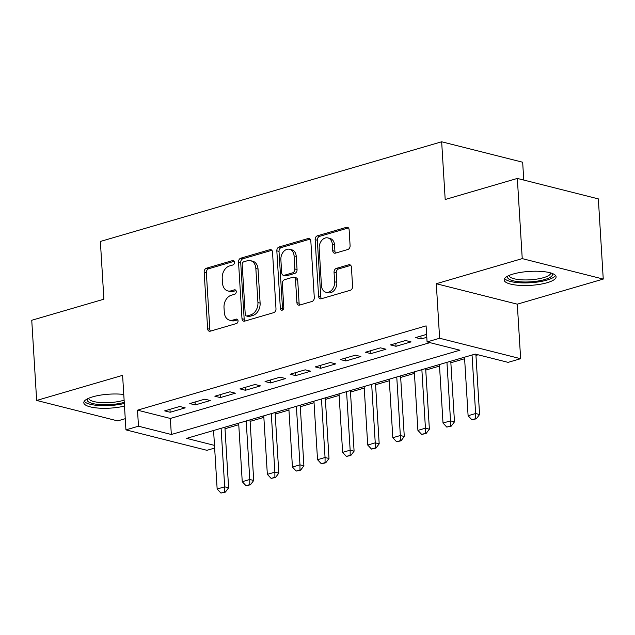 <?xml version="1.0" encoding="UTF-8"?>
<svg xmlns="http://www.w3.org/2000/svg" width="635" height="635" viewBox="0 0 635 635"><rect width="100%" height="100%" fill="white"/><g stroke="black" fill="none" stroke-linecap="round" stroke-linejoin="round"><path stroke-width="0.95" d="M234.466 262.271A2.294 1.691 -75.8 0 0 233.299 260.548A2.294 1.691 -75.8 0 0 232.608 260.572L206.431 268.216A3.278 2.413 -75.8 0 0 204.16 272.082L207.629 328.747A3.278 2.413 -75.8 0 0 209.288 331.208A3.278 2.413 -75.8 0 0 210.288 331.176L236.458 323.533A2.294 1.691 -75.8 0 0 238.046 320.826A2.294 1.691 -75.8 0 0 236.887 319.111A2.294 1.691 -75.8 0 0 236.188 319.127L232.799 320.119A10.477 7.715 -75.8 0 1 229.616 320.199A10.477 7.715 -75.8 0 1 224.306 312.341L224.012 307.618A10.477 7.715 -75.8 0 1 231.283 295.243L234.664 294.259A2.294 1.691 -75.8 0 0 236.26 291.552A2.294 1.691 -75.8 0 0 235.093 289.83A2.294 1.691 -75.8 0 0 234.394 289.846L231.013 290.838A10.477 7.715 -75.8 0 1 227.83 290.925A10.477 7.715 -75.8 0 1 222.512 283.067L222.226 278.344A10.477 7.715 -75.8 0 1 229.489 265.97L232.878 264.978A2.294 1.691 -75.8 0 0 234.466 262.271M513.04 274.066A26.019 6.993 176.5 0 0 504.15 279.964A26.019 6.993 176.5 0 0 519.565 285.377A26.019 6.993 176.5 0 0 547.203 282.686A26.019 6.993 176.5 0 0 556.093 276.789A26.019 6.993 176.5 0 0 540.679 271.375A26.019 6.993 176.5 0 0 513.04 274.066M123.769 394.446A26.019 6.993 176.5 0 0 92.702 396.835A26.019 6.993 176.5 0 0 83.812 402.733A26.019 6.993 176.5 0 0 97.869 408.051A26.019 6.993 176.5 0 0 124.484 406.09M347.829 249.507A3.278 2.413 -75.8 0 0 350.099 245.642L349.123 229.743A3.278 2.413 -75.8 0 0 347.464 227.29A3.278 2.413 -75.8 0 0 346.472 227.314L317.405 235.799A3.278 2.413 -75.8 0 0 315.135 239.673L318.595 296.339A3.278 2.413 -75.8 0 0 320.262 298.791A3.278 2.413 -75.8 0 0 321.254 298.767L350.322 290.274A3.278 2.413 -75.8 0 0 352.592 286.409L351.417 267.208A3.278 2.413 -75.8 0 0 349.758 264.747A3.278 2.413 -75.8 0 0 348.758 264.779L336.32 268.407A3.278 2.413 -75.8 0 0 334.05 272.28L334.629 281.805A8.763 6.445 -75.8 0 1 325.898 292.219A8.763 6.445 -75.8 0 1 321.453 285.647L319.175 248.341A8.763 6.445 -75.8 0 1 327.906 237.927A8.763 6.445 -75.8 0 1 332.351 244.499L332.732 250.714A3.278 2.413 -75.8 0 0 334.391 253.167A3.278 2.413 -75.8 0 0 335.391 253.143L347.829 249.507M517.334 178.435L598.345 198.89L603.25 279.075L522.24 258.62L517.334 178.435L445.191 199.509L441.658 141.78L100.37 241.459L103.894 299.196L31.75 320.27L36.655 400.447L122.603 375.349L125.936 429.871L138.486 426.204L137.509 410.17L426.101 325.874L427.077 341.916L439.626 338.249L520.636 358.704L508.087 362.363L475.242 354.076L186.658 438.364L214.479 445.389M522.24 258.62L436.293 283.726L439.626 338.249M272.518 252.119A3.278 2.413 -75.8 0 0 270.859 249.658A3.278 2.413 -75.8 0 0 269.859 249.69L240.8 258.175A3.278 2.413 -75.8 0 0 238.53 262.049L241.991 318.714A3.278 2.413 -75.8 0 0 243.657 321.167A3.278 2.413 -75.8 0 0 244.65 321.143L273.717 312.65A3.278 2.413 -75.8 0 0 275.987 308.785L272.518 252.119M279.098 246.991L308.166 238.498A3.278 2.413 -75.8 0 1 309.158 238.474A3.278 2.413 -75.8 0 1 310.825 240.927L314.285 297.601A3.278 2.413 -75.8 0 1 312.015 301.466L299.577 305.102A3.278 2.413 -75.8 0 1 298.585 305.125A3.278 2.413 -75.8 0 1 296.918 302.673L295.513 279.686A3.278 2.413 -75.8 0 0 293.854 277.233A3.278 2.413 -75.8 0 0 292.862 277.257L284.607 279.67A3.278 2.413 -75.8 0 0 282.337 283.535L283.805 307.459A2.294 1.691 -75.8 0 1 281.519 310.19A2.294 1.691 -75.8 0 1 280.352 308.467L276.828 250.857A3.278 2.413 -75.8 0 1 279.098 246.991L281.289 247.547L310.158 239.109M36.655 400.447L117.665 420.902L125.254 418.687M179.729 406.479L164.671 410.877L170.148 412.258L185.206 407.861L179.729 406.479M204.827 399.153L189.77 403.55L195.239 404.932L210.296 400.534L204.827 399.153M229.918 391.819L214.86 396.216L220.337 397.597L235.394 393.2L229.918 391.819M255.016 384.492L239.959 388.89L245.427 390.271L260.485 385.874L255.016 384.492M280.106 377.158L265.049 381.556L270.526 382.937L285.583 378.539L280.106 377.158M305.205 369.832L290.147 374.229L295.616 375.61L310.674 371.213L305.205 369.832M330.295 362.506L315.238 366.903L320.715 368.284L335.772 363.887L330.295 362.506M355.394 355.171L340.336 359.569L345.813 360.95L360.87 356.552L355.394 355.171M380.492 347.845L365.435 352.242L370.903 353.624L385.961 349.226L380.492 347.845M405.582 340.511L390.525 344.908L396.002 346.289L411.059 341.892L405.582 340.511M137.509 410.17L170.347 418.457L429.943 342.638M426.617 334.367L415.623 337.582L421.092 338.963L426.799 337.296M225.004 428.72L238.76 424.704M250.103 421.394L263.858 417.378M275.193 414.068L288.949 410.051M300.291 406.733L314.047 402.717M325.382 399.407L339.138 395.391M350.48 392.073L364.236 388.056M375.571 384.747L389.326 380.73M400.669 377.42L414.425 373.396M425.767 370.086L439.515 366.07M450.858 362.76L464.614 358.743M475.956 355.425L478.107 354.798M523.756 180.062L522.668 162.227L441.658 141.78M436.293 283.726L517.303 304.173L603.25 279.075M517.303 304.173L520.636 358.704M214.646 448.072L206.947 450.318L125.936 429.871M138.486 426.204L171.331 434.499L459.923 350.202L427.077 341.916M170.347 418.457L171.331 434.499M170.148 412.258L169.966 409.329M195.239 404.932L195.064 402.003M220.337 397.597L220.154 394.668M245.427 390.271L245.253 387.342M270.526 382.937L270.343 380.016M295.616 375.61L295.442 372.681M320.715 368.284L320.532 365.355M345.813 360.95L345.63 358.021M370.903 353.624L370.729 350.695M396.002 346.289L395.819 343.36M421.092 338.963L420.918 336.034M227.83 290.925L230.021 291.473A10.477 7.715 -75.8 0 0 233.196 291.394L231.013 290.838M235.99 290.576L233.196 291.394M229.616 320.199L231.807 320.754A10.477 7.715 -75.8 0 0 234.99 320.667L232.799 320.119M237.784 319.849L234.99 320.667M234.204 261.295L208.621 268.764A3.278 2.413 -75.8 0 0 206.351 272.637L209.82 329.303A3.278 2.413 -75.8 0 0 210.487 331.121M271.851 250.301L242.983 258.731A3.278 2.413 -75.8 0 0 240.713 262.596L244.181 319.262A3.278 2.413 -75.8 0 0 244.848 321.08M243.776 261.795A2.294 1.691 -75.8 0 0 242.189 264.501L245.229 314.246A2.294 1.691 -75.8 0 0 246.388 315.96A2.294 1.691 -75.8 0 0 247.086 315.944L250.658 314.897A10.477 7.715 -75.8 0 0 257.929 302.522L255.849 268.526A10.477 7.715 -75.8 0 0 250.531 260.667A10.477 7.715 -75.8 0 0 247.348 260.747L243.776 261.795M246.388 315.96L248.579 316.516A2.294 1.691 -75.8 0 0 249.277 316.492L247.086 315.944M250.531 260.667L252.714 261.215A10.477 7.715 -75.8 0 1 258.032 269.073L260.112 303.078A10.477 7.715 -75.8 0 1 252.849 315.452L249.277 316.492M293.854 277.233L296.045 277.781A3.278 2.413 -75.8 0 1 297.704 280.241L299.109 303.22A3.278 2.413 -75.8 0 0 299.776 305.038M281.289 247.547A3.278 2.413 -75.8 0 0 279.019 251.412L282.543 309.023A2.294 1.691 -75.8 0 0 282.758 309.896M294.061 255.841A8.763 6.445 -75.8 0 0 289.616 249.269A8.763 6.445 -75.8 0 0 280.876 259.691L281.686 272.836A3.278 2.413 -75.8 0 0 283.345 275.288A3.278 2.413 -75.8 0 0 284.337 275.265L292.592 272.852A3.278 2.413 -75.8 0 0 294.862 268.986L294.061 255.841L296.243 256.389A8.763 6.445 -75.8 0 0 291.798 249.825L289.616 249.269M283.345 275.288L285.536 275.844A3.278 2.413 -75.8 0 0 286.528 275.812L284.337 275.265M296.243 256.389L297.053 269.534A3.278 2.413 -75.8 0 1 294.783 273.407L286.528 275.812M327.906 237.927L330.097 238.482A8.763 6.445 -75.8 0 1 334.542 245.047L334.923 251.262A3.278 2.413 -75.8 0 0 335.59 253.079M325.898 292.219L328.089 292.775A8.763 6.445 -75.8 0 0 336.82 282.353L334.629 281.805M350.75 265.39L338.511 268.962A3.278 2.413 -75.8 0 0 336.24 272.828L336.82 282.353M348.456 227.925L319.595 236.355A3.278 2.413 -75.8 0 0 317.325 240.22L320.786 296.894A3.278 2.413 -75.8 0 0 321.453 298.712M213.574 430.506L217.146 489.021L224.679 486.823L221.099 428.308M224.695 491.958L220.932 493.054L225.354 492.125L224.695 491.958L224.679 486.823L228.616 487.815L224.909 427.188M217.146 489.021L220.932 493.054M225.354 492.125L228.616 487.815M124.254 402.352A22.519 6.056 -3.5 0 1 98.56 404.487A22.519 6.056 -3.5 0 1 87.455 398.828M88.717 398.24A20.852 5.604 176.5 0 0 88.717 398.248A20.852 5.604 176.5 0 0 101.068 402.59A20.852 5.604 176.5 0 0 123.214 400.431A20.852 5.604 176.5 0 0 124.119 400.153M84.257 401.296A25.852 6.953 176.5 0 0 124.325 403.471M551.998 273.352A22.519 6.056 -3.5 0 1 544.798 279.527A22.519 6.056 -3.5 0 1 522.684 281.956A22.519 6.056 -3.5 0 1 507.802 276.058M509.056 275.471A20.852 5.604 176.5 0 0 509.056 275.479A20.852 5.604 176.5 0 0 523.129 279.9A20.852 5.604 176.5 0 0 550.68 272.931A20.852 5.604 176.5 0 0 550.68 272.923M504.595 278.527A25.852 6.953 176.5 0 0 521.605 282.869A25.852 6.953 176.5 0 0 555.482 275.415M238.665 423.172L242.245 481.695L249.777 479.496L246.197 420.973M249.785 484.624L246.023 485.727L250.444 484.791L249.785 484.624L249.777 479.496L253.714 480.489L250.007 419.862M242.245 481.695L246.023 485.727M250.444 484.791L253.714 480.489M263.763 415.846L267.343 474.361L274.868 472.162L271.288 413.647M274.884 477.298L271.121 478.393L275.542 477.464L274.884 477.298L274.868 472.162L278.813 473.154L275.098 412.536M267.343 474.361L271.121 478.393M275.542 477.464L278.813 473.154M288.854 408.511L292.433 467.035L299.966 464.836L296.386 406.313M299.982 469.964L296.212 471.067L300.633 470.13L299.982 469.964L299.966 464.836L303.903 465.828L300.196 405.201M292.433 467.035L296.212 471.067M300.633 470.13L303.903 465.828M313.952 401.185L317.532 459.7L325.056 457.502L321.477 398.986M325.072 462.637L321.31 463.74L325.731 462.804L325.072 462.637L325.056 457.502L329.001 458.502L325.295 397.875M317.532 459.7L321.31 463.74M325.731 462.804L329.001 458.502M339.042 393.859L342.622 452.374L350.155 450.175L346.575 391.66M350.171 455.311L346.4 456.406L350.822 455.478L350.171 455.311L350.155 450.175L354.092 451.167L350.385 390.541M342.622 452.374L346.4 456.406M350.822 455.478L354.092 451.167M364.141 386.524L367.721 445.04L375.245 442.841L371.666 384.326M375.261 447.977L371.499 449.08L375.92 448.143L375.261 447.977L375.245 442.841L379.19 443.841L375.483 383.215M367.721 445.04L371.499 449.08M375.92 448.143L379.19 443.841M389.239 379.198L392.811 437.713L400.344 435.515L396.764 376.999M400.36 440.65L396.597 441.746L401.018 440.817L400.36 440.65L400.344 435.515L404.281 436.507L400.574 375.88M392.811 437.713L396.597 441.746M401.018 440.817L404.281 436.507M414.33 371.864L417.909 430.387L425.434 428.188L421.862 369.665M425.45 433.316L421.688 434.419L426.109 433.483L425.45 433.316L425.434 428.188L429.379 429.181L425.672 368.554M417.909 430.387L421.688 434.419M426.109 433.483L429.379 429.181M439.428 364.538L443.008 423.053L450.532 420.854L446.953 362.339M450.548 425.99L446.786 427.085L451.207 426.156L450.548 425.99L450.532 420.854L454.477 421.854L450.763 361.228M443.008 423.053L446.786 427.085M451.207 426.156L454.477 421.854M464.518 357.203L468.098 415.727L475.631 413.528L472.051 355.005M475.639 418.663L471.876 419.759L476.298 418.822L475.639 418.663L475.631 413.528L479.568 414.52L475.885 354.235M468.098 415.727L471.876 419.759M476.298 418.822L479.568 414.52M233.902 260.898L232.608 260.572M237.49 319.453L236.188 319.127M235.696 290.179L234.394 289.846M209.82 329.303L207.629 328.747M206.351 272.637L204.16 272.082M208.621 268.764L206.431 268.216M244.181 319.262L241.991 318.714M240.713 262.596L238.53 262.049M242.983 258.731L240.8 258.175M271.716 250.158L269.859 249.69M252.849 315.452L250.658 314.897M260.112 303.078L257.929 302.522M258.032 269.073L255.849 268.526M310.023 238.966L308.166 238.498M299.109 303.22L296.918 302.673M297.704 280.241L295.513 279.686M282.543 309.023L280.352 308.467M279.019 251.412L276.828 250.857M294.783 273.407L292.592 272.852M297.053 269.534L294.862 268.986M334.923 251.262L332.732 250.714M334.542 245.047L332.351 244.499M336.24 272.828L334.05 272.28M338.511 268.962L336.32 268.407M350.615 265.247L348.758 264.779M320.786 296.894L318.595 296.339M317.325 240.22L315.135 239.673M319.595 236.355L317.405 235.799M348.329 227.782L346.472 227.314"/></g></svg>
